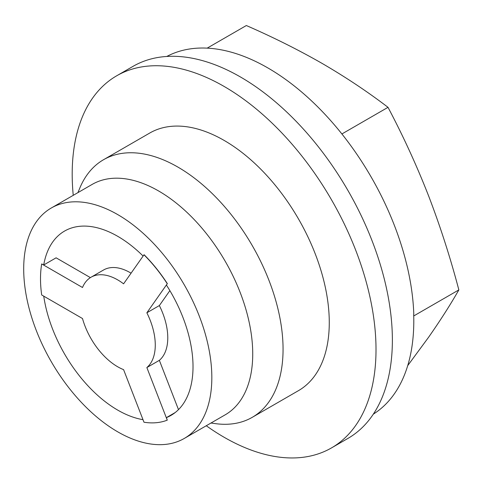 <?xml version="1.0" encoding="UTF-8"?>
<svg xmlns="http://www.w3.org/2000/svg" width="483" height="483" viewBox="0 0 483 483"><rect width="100%" height="100%" fill="white"/><g stroke="black" fill="none" stroke-linecap="round" stroke-linejoin="round"><path stroke-width="0.72" d="M207.183 48.137L246.336 25.533C273.245 37.269 298.554 49.924 322.258 63.496C345.816 77.214 367.732 91.824 388.012 107.329C403.118 135.874 416.618 165.325 428.518 195.681C440.23 226.183 450.343 257.596 458.85 289.909L413.732 315.954M373.317 414.16A206.573 119.265 -120 0 0 413.677 314.173L413.792 314.107A206.573 119.265 -120 0 0 322.481 111.712A206.573 119.265 -120 0 0 166.786 56.463M407.718 365.619L428.518 337.363C440.23 320.615 450.343 304.797 458.85 289.909M43.742 296.151A106.423 61.444 -120 0 0 117.761 410.133A106.423 61.444 -120 0 0 142.998 419.673M90.393 277.616L56.106 257.819L43.718 264.974L41.689 263.935A109.086 62.983 -120 0 0 41.689 294.968L82.502 318.532A53.215 30.725 -120 0 0 123.582 369.634L143.988 422.227A109.086 62.983 -120 0 0 167.263 420.15L146.856 367.557A53.215 30.725 -120 0 0 146.856 312.785L167.263 283.75A109.086 62.983 -120 0 0 143.988 254.801L123.582 283.829A53.215 30.725 -120 0 0 91.039 277.224A53.215 30.725 -120 0 0 82.502 287.5L41.689 263.935M143.107 256.05A106.423 61.444 -120 0 0 64.553 231.073A106.423 61.444 -120 0 0 43.718 264.974M175.166 412.567L166.424 417.62A106.423 61.444 -120 0 0 170.976 415.404A106.423 61.444 -120 0 0 166.424 285.042L167.263 283.75M143.988 254.801L144.103 254.728A109.086 62.983 60 0 1 167.378 283.684M167.263 420.15L166.424 417.62M117.761 431.856A133.03 76.803 -120 0 0 184.277 438.443A133.03 76.803 -120 0 0 184.283 284.837A133.03 76.803 -120 0 0 51.246 208.028A133.03 76.803 -120 0 0 30.858 314.626A133.03 76.803 -120 0 0 117.761 431.856M184.277 438.443L225.181 414.831A133.03 76.803 -120 0 0 225.181 261.225A133.03 76.803 -120 0 0 92.15 184.415L51.246 208.028M210.98 423.03L215.418 423.633A148.728 85.871 -120 0 0 252.253 417.33A148.728 85.871 -120 0 0 252.259 245.587A148.728 85.871 -120 0 0 103.525 159.722A148.728 85.871 -120 0 0 79.647 188.473L77.95 192.614M252.253 417.33L298.464 390.65A148.728 85.871 -120 0 0 298.47 218.908A148.728 85.871 -120 0 0 149.736 133.042L103.525 159.722M206.271 425.746A214.832 124.034 -120 0 0 224.1 437.254A214.832 124.034 -120 0 0 331.519 447.898A214.832 124.034 -120 0 0 331.519 199.829A214.832 124.034 -120 0 0 116.687 75.795A214.832 124.034 -120 0 0 73.241 195.331M331.519 447.898L347.875 438.449A214.832 124.034 -120 0 0 347.881 190.38A214.832 124.034 -120 0 0 133.042 66.346L116.687 75.795M341.892 133.96L388.012 107.329M178.487 409.626L159.36 360.336L146.856 367.557M159.36 360.336A53.215 30.725 -120 0 0 159.36 305.564L146.856 312.785M131.068 273.179A53.215 30.725 -120 0 0 103.543 270.003L91.039 277.224M159.36 305.564L169.865 290.621"/></g></svg>
